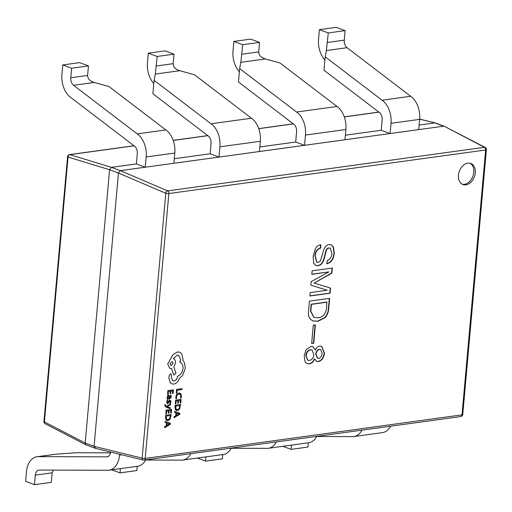 <?xml version="1.0" encoding="UTF-8"?>
<svg xmlns="http://www.w3.org/2000/svg" width="512" height="512" viewBox="0 0 512 512"><rect width="100%" height="100%" fill="white"/><g stroke="black" fill="none" stroke-linecap="round" stroke-linejoin="round"><path stroke-width="0.77" d="M467.834 163.149A11.245 8.019 110.3 0 0 458.758 173.165A11.245 8.019 110.3 0 0 462.957 184.538A11.245 8.019 110.3 0 0 465.894 184.838A11.245 8.019 110.3 0 0 474.97 174.822A11.245 8.019 110.3 0 0 470.771 163.45A11.245 8.019 110.3 0 0 467.834 163.149M462.234 184.218A11.245 8.019 110.3 0 0 464.416 184.294A11.245 8.019 110.3 0 0 473.357 174.81A11.245 8.019 110.3 0 0 470.01 163.232M382.048 100.211L410.675 96.275M95.552 448.262L94.067 446.323L118.458 173.037L120.326 170.643L418.726 129.619L419.642 119.366A20.243 13.254 -97.8 0 0 410.771 96.339L347.046 47.706A6.746 4.416 82.2 0 1 344.256 40.154L345.107 30.63L336.237 27.341L319.398 29.658L328.269 32.947L345.107 30.63M328.269 32.947L326.387 50.547L325.184 56.806L382.125 100.262A20.243 13.254 -97.8 0 1 391.014 123.302L419.642 119.366M391.014 123.302L390.099 133.555L381.229 130.266L382.144 120.019A6.746 4.416 -97.8 0 0 379.078 112.262L323.987 70.221L325.184 56.806M324.896 59.994A20.243 13.254 82.2 0 1 318.547 39.181L319.398 29.658M71.635 68.23L70.784 77.754A6.746 4.416 -97.8 0 0 73.574 85.306L137.299 133.939A20.243 13.254 82.2 0 1 146.17 156.966L174.797 153.03A20.243 13.254 -97.8 0 0 165.907 129.99L108.966 86.528L94.24 82.464C89.862 81.024 87.654 78.682 87.622 75.437L88.474 65.914L79.603 62.624L62.765 64.941L71.635 68.23L88.474 65.914M137.203 133.869L165.83 129.939M146.17 156.966L145.254 167.213L136.384 163.93L137.299 153.677A6.746 4.416 -97.8 0 0 134.214 145.914L70.298 97.133A20.243 13.254 82.2 0 1 61.914 74.464L62.765 64.941M173.882 163.277L174.797 153.03M148.307 53.178L157.178 56.467L174.016 54.15L165.152 50.867L148.307 53.178L147.462 62.701A20.243 13.254 82.2 0 0 153.811 83.514M157.178 56.467L155.296 74.074L154.093 80.326L211.034 123.782L251.45 118.234L194.509 74.771L179.782 70.707C175.405 69.267 173.197 66.925 173.165 63.674L174.016 54.15M211.034 123.789A20.243 13.254 -97.8 0 1 219.923 146.822L219.014 157.075L210.144 153.786L211.059 143.539A6.746 4.416 -97.8 0 0 207.987 135.789L152.896 93.741L154.093 80.326M233.856 41.421L242.72 44.704L259.558 42.394L250.694 39.104L233.856 41.421L233.005 50.944A20.243 13.254 82.2 0 0 239.354 71.75M242.72 44.704L240.838 62.31L239.642 68.563L296.582 112.026L336.992 106.47L280.051 63.008L265.331 58.944C260.947 57.504 258.739 55.162 258.714 51.917L259.558 42.394M296.582 112.026A20.243 13.254 -97.8 0 1 305.472 135.066L304.557 145.312L295.686 142.029L296.602 131.776A6.746 4.416 -97.8 0 0 293.536 124.026L238.438 81.978L239.642 68.563M418.726 129.619L443.648 126.189L434.784 122.906L419.136 125.056M381.229 130.266L345.376 135.194M295.686 142.029L259.834 146.957M210.144 153.786L174.291 158.714M314.624 359.008L316.691 361.382L318.65 361.549C322.074 360.384 324 357.542 324.429 353.024L321.754 346.381L319.706 346.093C317.773 346.342 316.346 347.661 315.424 350.048L312.966 346.618L310.944 346.451L306.08 349.651L304.211 355.949L305.088 362.01L307.123 363.571L309.51 363.789C311.795 363.437 313.498 361.843 314.624 359.008L314.33 358.899C313.203 361.734 311.494 363.328 309.216 363.68L309.51 363.789M313.286 325.152L311.648 343.501L313.747 343.213L315.379 324.864L313.286 325.152M329.638 298.336L309.434 301.114L308.493 311.635C308.077 315.501 309.03 318.272 311.347 319.955L313.12 320.941L317.882 321.306L324.845 317.818C327.136 315.398 328.416 312.461 328.685 309.005L329.638 298.336M310.189 292.589L309.888 296L330.093 293.222L330.554 288.102L314.093 283.059L331.885 273.165L332.339 268.045L312.134 270.822L311.814 274.381L328.832 271.904L311.168 281.632L310.854 285.19L327.2 290.246L310.189 292.589M327.232 260.506L326.944 263.782C331.462 262.451 333.901 258.79 334.246 252.8L333.453 247.008L331.136 244.794L328.877 244.55C326.227 245.197 324.442 247.27 323.52 250.765L320.422 261.024L318.003 262.477L316.928 262.355L315.206 255.981C315.539 251.68 317.338 249.094 320.589 248.218L320.89 244.806C318.842 244.896 317.069 246.029 315.571 248.205L313.107 256.269L313.773 263.482L315.802 265.523L318.042 265.702C321.037 265.178 323.053 262.982 324.083 259.117L326.074 251.539C326.426 249.536 327.366 248.371 328.89 248.058L330.259 248.173L331.904 253.402C331.59 257.165 330.035 259.533 327.232 260.506M136.384 163.93L111.462 167.354L120.333 170.643L167.654 190.867L484.448 147.315A2.246 1.658 -62.6 0 1 485.197 147.45L444.25 126.253L435.238 122.918L419.654 119.187M118.458 173.043L109.587 169.754L85.197 443.04L94.067 446.323L142.144 458.138L165.786 193.261A2.246 1.466 -66.9 0 1 167.654 190.867A2.246 1.472 -97.8 0 1 168.845 193.542L145.21 458.419L461.997 414.867L485.638 149.99L168.845 193.542A2.246 0.563 5.1 0 1 165.786 193.261L118.458 173.037M85.952 444.851L45.146 423.718A2.246 1.658 -62.6 0 1 44.403 421.914L85.197 443.04L86.086 444.909L95.104 448.243L143.194 460.058A2.246 1.536 -76.2 0 0 143.629 460.07A2.246 1.472 -97.8 0 0 144.038 460.102L460.826 416.55A2.246 2.246 0 0 0 462.758 414.522L486.4 149.645A2.246 0.563 5.1 0 1 485.638 149.99A2.246 1.472 -97.8 0 0 484.448 147.315L444.25 126.253M143.194 460.058A2.246 1.536 -76.2 0 1 142.144 458.138A2.246 0.563 -174.9 0 0 145.21 458.419A2.246 1.472 -97.8 0 1 144.038 460.102A2.246 2.246 0 0 1 143.194 460.058M134.093 145.818L69.914 154.643A2.246 1.728 -73 0 0 68.038 157.037L109.587 169.747L111.462 167.354L69.914 154.643A2.246 1.472 -97.8 0 0 69.51 154.611L133.997 145.747M315.654 265.466L317.747 265.594C320.742 265.069 322.752 262.874 323.789 259.008L325.773 251.43C326.131 249.421 327.072 248.262 328.595 247.949L328.89 248.058M328.595 247.949L330.099 248.122M316.787 262.298L314.906 255.872C315.245 251.571 317.043 248.986 320.288 248.109L320.582 244.845M326.643 263.667C331.168 262.342 333.6 258.682 333.952 252.691L333.158 246.899L330.982 244.742M310.854 285.171L327.2 290.246M311.827 274.227L328.832 271.904M314.093 283.059L331.59 273.056L332.032 268.09M309.901 295.846L329.798 293.114L330.253 288.013M312.973 320.883L317.587 321.197L324.55 317.709C326.835 315.29 328.115 312.352 328.39 308.89L329.331 298.381M313.824 317.363L310.528 311.066L311.136 304.243L326.816 302.086L326.528 308.736C325.382 314.374 322.534 317.389 317.978 317.779L313.965 317.421L310.822 311.174L311.43 304.352L327.11 302.195M311.661 343.347L313.446 343.098L315.072 324.909M316.544 361.325L318.355 361.44C321.779 360.275 323.706 357.434 324.134 352.915L321.606 346.33M315.424 350.048L312.819 346.566M306.976 363.514L309.216 363.68M307.712 360.237L305.888 355.706C306.272 352.365 307.763 350.381 310.349 349.754L311.898 349.997M317.517 358.214L315.731 354.214C316.038 351.546 317.21 349.888 319.226 349.235L320.486 349.446M310.349 349.754L312.051 350.048L313.818 354.624C313.459 357.92 312.013 359.853 309.485 360.422L307.853 360.294L306.182 355.814C306.573 352.474 308.058 350.49 310.643 349.862M315.731 354.214L316.026 354.323C316.339 351.654 317.504 349.997 319.52 349.344L320.634 349.498L322.125 353.203C321.939 355.917 320.838 357.658 318.822 358.432L317.651 358.272L316.026 354.323M53.331 470.106L52.16 472.819L51.309 482.342L34.47 484.659L35.315 475.136A6.746 4.416 82.2 0 1 38.835 470.093A6.746 4.416 82.2 0 1 39.238 470.067L107.283 470.266A20.243 13.254 -97.8 0 0 109.018 470.202A20.243 13.254 -97.8 0 0 119.565 455.085L119.635 454.272M145.747 459.866A20.243 13.254 82.2 0 1 137.645 466.266L109.018 470.202M106.483 456.845L107.859 456.659M110.669 452.064A6.746 4.416 82.2 0 1 107.181 456.838A6.746 4.416 82.2 0 1 106.464 456.845L38.208 456.646A20.243 13.254 -97.8 0 0 36.998 456.723A20.243 13.254 -97.8 0 0 26.451 471.846L25.6 481.37L34.47 484.659M38.208 456.646L56.416 454.144L36.998 456.723M110.541 452.838L76.282 452.736L56.416 454.144M190.874 453.664A20.243 13.254 82.2 0 1 182.771 460.064A20.243 13.254 82.2 0 1 181.018 460.128L145.664 460.026M231.29 448.109A20.243 13.254 82.2 0 1 223.187 454.509L182.771 460.064M137.229 466.323L136.851 470.579L120.013 472.896L120.39 468.64M111.738 469.83L120.013 472.896M276.416 441.901A20.243 13.254 82.2 0 1 268.32 448.301A20.243 13.254 82.2 0 1 266.56 448.365L231.206 448.262M316.832 436.346A20.243 13.254 82.2 0 1 308.736 442.746L268.32 448.301M222.778 454.566L222.394 458.822L205.555 461.133L205.939 456.877M197.286 458.067L205.555 461.133M361.965 430.138A20.243 13.254 82.2 0 1 353.862 436.544A20.243 13.254 82.2 0 1 352.109 436.602L316.749 436.499M390.592 426.202A20.243 13.254 82.2 0 1 382.49 432.608L353.862 436.544M308.32 442.803L307.942 447.059L291.104 449.376L291.482 445.12M282.829 446.31L291.104 449.376M259.424 151.52L260.339 141.267A20.243 13.254 -97.8 0 0 251.45 118.227M344.973 139.757L345.888 129.51A20.243 13.254 -97.8 0 0 336.992 106.47M176.256 393.126L176.877 393.037L177.126 390.227L181.984 389.562L182.067 388.653L176.557 389.395L176.256 393.126L176.557 389.395M182.067 388.653L176.582 389.402M180.365 398.067L181.101 397.965L181.478 396.262L180.902 393.779L178.861 393.05L176.8 394.227L175.84 396.755L175.955 398.656L176.659 398.573L176.454 396.8L177.197 394.912L178.822 394.003L180.403 394.515L180.838 396.358L180.365 398.067L180.806 396.346L180.371 394.509L179.776 394.074M180.058 393.152L178.835 393.043L176.774 394.221L175.808 396.749L175.955 398.656M177.792 403.206L178.419 403.123L178.643 400.595L180.397 400.358L180.154 403.078L180.787 402.995L181.107 399.36L175.603 400.102L175.29 403.904L175.917 403.821L176.173 400.934L178.016 400.685L177.792 403.206L177.984 400.685M175.29 403.904L175.603 400.102L181.107 399.36M180.365 400.358L180.154 403.078M175.174 405.242L175.52 409.818L177.472 410.598L179.507 409.267L180.653 404.486L175.142 405.229L174.97 407.168L175.494 409.805L176.358 410.496M179.942 405.485L175.718 406.067L176.006 409.107L177.536 409.645L179.149 408.659L179.942 405.485M180.653 404.486L175.142 405.229M176.602 409.568L177.504 409.632L179.117 408.646L179.91 405.491M174.061 417.728L179.776 414.285L179.866 413.312L174.624 411.379L174.534 412.384L175.974 412.858L175.712 415.795L174.15 416.723L174.061 417.728L174.118 416.71L175.68 415.782L175.942 412.845M176.563 413.062L176.352 415.43L179.123 413.888L176.563 413.062M179.866 413.312L174.592 411.366L174.534 412.384M176.358 415.398L179.091 413.862M170.054 393.696L170.682 393.606L170.906 391.085L172.659 390.842L172.416 393.568L173.05 393.478L173.37 389.843L167.891 390.598L167.552 394.394L168.179 394.31L168.435 391.424L170.278 391.168L170.054 393.696L170.246 391.174M167.552 394.394L167.866 390.586L173.37 389.843M172.627 390.848L172.416 393.568M171.283 396.922L171.072 395.232L170.406 395.322L170.733 396.915L169.683 398.067L169.651 396.595L168.525 395.098L167.654 395.642L167.245 396.851L167.802 398.323L167.194 398.406L167.117 399.29L169.638 398.944L171.283 396.922M168.499 395.085L169.018 395.136L167.629 395.635L167.213 396.838L167.776 398.291L167.168 398.394L167.117 399.29M167.987 397.907L169.133 398.125L168.979 396.154L168.499 395.987L167.789 397.005L168.019 397.92L169.158 398.138L168.979 396.154L168.499 395.987M168.019 397.92L168.755 398.176M171.072 395.232L170.374 395.315L170.701 396.902L169.651 398.054M168.947 396.141L168.474 395.974M169.888 403.219L170.56 403.123L170.835 401.907L170.65 400.55L169.869 400.102L167.782 402.848L167.347 401.882L167.859 400.371L167.117 400.461L166.765 401.856L166.944 403.283L167.77 403.744L169.85 401.005L170.259 401.888L169.888 403.219L170.259 401.888L169.85 401.005M167.859 400.371L167.117 400.461M167.149 400.467L166.976 403.296L167.77 403.744M169.818 400.992L170.176 401.21M170.65 400.55L169.837 400.09L169.197 400.429L167.584 402.829M170.624 400.544L169.837 400.09L170.624 400.544M170.227 407.738L167.098 406.701L170.49 404.806L170.579 403.814L166.496 406.33L165.818 406.042L165.472 404.698L164.864 404.781L164.755 405.357L165.843 406.982L170.144 408.653L170.227 407.738L167.066 406.688M170.144 408.653L165.818 406.976L164.723 405.35L164.832 404.768L165.472 404.698M170.579 403.814L166.47 406.317M168.307 413.242L168.934 413.152L169.165 410.63L170.918 410.387L170.675 413.114L171.302 413.024L171.629 409.389L166.15 410.144L165.811 413.939L166.432 413.856L166.694 410.97L168.538 410.714L168.307 413.242L168.506 410.72M165.811 413.939L166.118 410.131L171.629 409.389M170.886 410.394L170.675 413.114M165.69 415.27L165.517 417.216L166.042 419.853L167.987 420.634L170.029 419.302L171.168 414.522L165.664 415.264L165.485 417.203L166.01 419.84L166.912 420.544M170.458 415.52L166.234 416.096L166.528 419.142L168.051 419.68L169.664 418.694L170.458 415.52M171.168 414.522L165.664 415.264M167.123 419.603L168.026 419.667L169.638 418.682L170.426 415.52M164.576 427.763L170.298 424.32L170.381 423.347L165.146 421.408L165.056 422.419L166.49 422.893L166.227 425.83L164.666 426.752L164.576 427.763L164.634 426.746L166.202 425.818L166.464 422.88M167.085 423.091L166.874 425.459L169.638 423.923L167.085 423.091M170.381 423.347L165.114 421.402L165.056 422.419M166.874 425.434L169.638 423.923M178.573 355.238L180.653 359.578L179.866 362.33C182.099 363.142 183.149 365.216 183.002 368.538C182.394 372.518 180.557 375.085 177.504 376.23L177.472 376.634C177.082 379.04 175.955 380.486 174.08 380.966L173.005 380.858L171.366 377.773L171.635 375.206L170.566 373.818L169.229 375.437L168.96 378.4L170.31 382.726L171.93 383.878L173.843 384.07C176.384 383.475 178.234 381.587 179.392 378.4L182.714 375.27L185.344 368.166L184.365 362.355L182.848 360.384L183.027 359.219L181.67 353.702L179.648 352.179L177.44 351.955L173.005 354.65L167.706 364.051L169.798 368.397L171.539 368.48L173.798 375.104L176 373.267L173.875 366.918L175.533 362.97C175.622 360.691 174.906 359.232 173.382 358.611L177.235 355.104L178.586 355.245L180.685 359.59L180.051 362.394M170.982 373.856L170.534 373.805L169.197 375.424L168.934 378.387L170.278 382.714L171.93 383.878M170.048 363.68L170.861 365.37L171.392 365.427L173.082 363.258L172.269 361.568L170.048 363.68M170.95 373.85L170.534 373.805M179.834 362.317C182.067 363.136 183.117 365.203 182.976 368.525C182.362 372.512 180.531 375.072 177.478 376.224L177.44 376.621C177.056 379.034 175.923 380.474 174.054 380.954L172.992 380.851M171.514 368.48L173.798 375.104M179.635 352.173L177.414 351.942L172.979 354.637L167.674 364.038L169.773 368.384M170.848 365.363L171.36 365.414L173.056 363.251L172.256 361.562M326.387 50.547L347.046 47.706M327.418 42.47L344.256 40.154M73.574 85.306L94.24 82.464M70.784 77.754L87.622 75.437M155.296 74.074L179.782 70.707M156.326 65.99L173.165 63.674M240.838 62.31L265.331 58.944M241.875 54.227L258.714 51.917M69.51 154.611A2.246 2.246 0 0 0 67.578 156.64A2.246 0.563 -174.9 0 0 68.038 157.037L44.403 421.914A2.246 0.563 5.1 0 1 43.936 421.517A2.246 2.246 0 0 0 45.146 423.718M378.938 112.16L344.307 116.915M293.389 123.917L258.765 128.678M207.846 135.68L173.222 140.442M462.758 414.522A2.246 0.563 -174.9 0 1 461.997 414.867A2.246 1.472 -97.8 0 1 460.826 416.55M121.728 454.784L119.565 455.085M52.16 472.819L35.315 475.136M219.923 146.822L260.339 141.267M305.472 135.066L345.888 129.51M486.4 149.645A2.246 2.246 0 0 0 485.197 147.45M419.667 119.098L435.238 122.918M173.19 140.358L207.757 135.61M258.733 128.602L293.299 123.846M344.282 116.838L378.842 112.083M43.936 421.517L67.578 156.64"/></g></svg>
